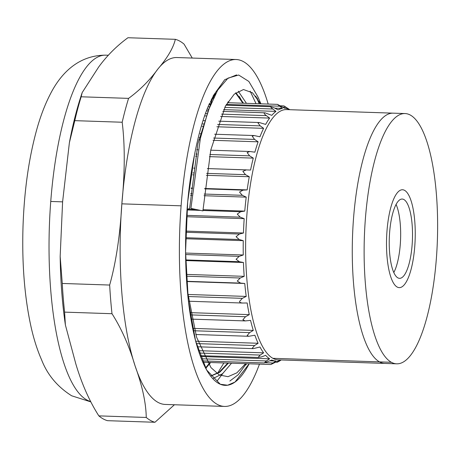 <?xml version="1.0" encoding="UTF-8"?>
<svg xmlns="http://www.w3.org/2000/svg" width="460" height="460" viewBox="0 0 460 460"><rect width="100%" height="100%" fill="white"/><g stroke="black" fill="none" stroke-linecap="round" stroke-linejoin="round"><path stroke-width="0.69" d="M391.362 362.284A125.2 36.541 91.9 0 0 396.681 363.82A125.2 36.541 91.9 0 0 436.988 249.124A125.2 36.541 91.9 0 0 410.383 115.092A125.2 36.541 91.9 0 0 405.065 113.557A125.2 36.541 91.9 0 0 364.757 228.258A125.2 36.541 91.9 0 0 391.362 362.284A125.2 36.541 91.9 0 0 396.681 363.82A125.2 36.541 91.9 0 0 436.988 249.124A125.2 36.541 91.9 0 0 410.383 115.092A125.2 36.541 91.9 0 0 405.065 113.557A125.2 36.541 91.9 0 0 364.757 228.258A125.2 36.541 91.9 0 0 391.362 362.284L272.866 358.317A125.2 36.541 91.9 0 0 278.185 359.852L396.681 363.82M397.86 277.851A39.669 11.58 -88.1 0 1 389.43 235.382A39.669 11.58 -88.1 0 1 402.201 199.042A39.669 11.58 -88.1 0 1 403.886 199.531A39.669 11.58 -88.1 0 1 412.315 241.994A39.669 11.58 -88.1 0 1 399.544 278.334A39.669 11.58 -88.1 0 1 397.86 277.851M396.089 204.435A39.669 11.58 -88.1 0 1 393.806 272.544M393.214 113.16A125.2 36.541 91.9 0 0 352.906 227.861A125.2 36.541 91.9 0 0 379.511 361.888A125.2 36.541 91.9 0 0 384.83 363.423M211.427 102.154A146.274 42.694 91.9 0 0 210.898 101.165M397.152 287.029A48.967 14.294 -88.1 0 1 386.751 234.611A48.967 14.294 -88.1 0 1 402.511 189.75A48.967 14.294 -88.1 0 1 404.593 190.354A48.967 14.294 -88.1 0 1 415 242.771A48.967 14.294 -88.1 0 1 399.234 287.627A48.967 14.294 -88.1 0 1 397.152 287.029M405.065 113.557L286.568 109.589A125.2 36.541 91.9 0 0 246.261 224.284A125.2 36.541 91.9 0 0 272.866 358.317M223.606 109.624L275.965 111.377L272.797 109.003C271.112 107.692 270.457 106.938 270.825 106.743L225.94 105.179M270.825 106.743L274.384 107.945L278.202 109.923A126.494 36.921 91.9 0 1 282.434 108.416L277.512 104.368L227.424 102.695M275.965 111.377A126.494 36.921 91.9 0 0 271.797 115.351L264.954 112.803L222.766 111.389M220.581 116.443L269.629 118.088L266.346 115.627C264.598 114.258 263.902 113.384 264.264 112.993L264.954 112.803M269.629 118.088A126.494 36.921 91.9 0 0 265.65 124.401L259.233 122.521L218.776 121.164M216.867 126.77L263.614 128.34L260.21 125.873L258.002 122.935L259.233 122.521M263.614 128.34A126.494 36.921 91.9 0 0 259.952 136.798L254.127 135.55L214.636 134.228M213.026 140.306L258.112 141.818L254.587 139.415L252.235 136.269L254.127 135.55M258.112 141.818A126.494 36.921 91.9 0 0 254.874 152.174L249.78 151.495L210.737 150.19M209.432 156.647L253.282 158.119L249.642 155.848L247.129 152.582L249.78 151.495M253.282 158.119A126.494 36.921 91.9 0 0 250.562 170.056L207.356 168.567L246.255 169.872M206.362 175.306L249.274 176.743L245.525 174.673L242.851 171.384L246.341 169.878M249.274 176.743A126.494 36.921 91.9 0 0 247.164 189.899L204.74 188.479M204.021 195.718L246.215 197.127L242.357 195.316L239.522 192.102L243.018 190.135L247.164 189.899M246.215 197.127A126.494 36.921 91.9 0 0 244.766 211.105L202.969 209.702M186.547 216.723L244.185 218.655L240.241 217.149L237.245 214.101L240.643 211.744L244.766 211.105M244.185 218.655A126.494 36.921 91.9 0 0 243.449 233.019L185.857 231.092M185.656 238.74L243.254 240.666L239.24 239.516L236.089 236.727L239.361 234.042L243.449 233.019M243.254 240.666A126.494 36.921 91.9 0 0 243.254 254.989L185.57 253.058M185.69 260.561L243.449 262.499L239.378 261.728L236.095 259.279L239.223 256.352L243.254 254.989M243.449 262.499A126.494 36.921 91.9 0 0 244.185 276.339L186.202 274.396M186.628 281.531L244.766 283.481L240.66 283.113L237.251 281.077L240.229 278.007L244.185 276.339M244.766 283.481A126.494 36.921 91.9 0 0 246.215 296.424L187.697 294.463M281.284 359.956A126.494 36.921 91.9 0 1 278.214 360.887L270.842 364.521L275.971 361.019A126.494 36.921 91.9 0 1 271.808 360.013L264.281 362.94L266.346 360.956L269.635 358.817A126.494 36.921 91.9 0 1 265.661 355.333L261.683 356.851L258.025 357.454L260.21 355.074L263.626 352.843A126.494 36.921 91.9 0 1 259.963 346.984L253.276 348.64L252.252 348.231L254.587 345.535L258.123 343.275A126.494 36.921 91.9 0 1 254.88 335.219L248.774 336.283L247.146 335.553L249.636 332.62L253.293 330.406A126.494 36.921 91.9 0 1 250.573 320.401L245.197 320.925L242.863 319.803L245.513 316.727L249.28 314.628A126.494 36.921 91.9 0 1 247.164 302.979L243.047 303.025C240.804 302.956 239.631 302.438 239.533 301.455L242.345 298.333L246.215 296.424M243.047 303.025L242.667 303.025M200.157 355.678L258.025 357.454M202.204 360.893L264.281 362.94M270.842 364.521L202.779 362.244M277.506 362.147L280.502 360.485M280.479 105.8L283.969 105.915L289.806 109.698M289.714 109.693L284.05 105.955L288.84 109.29A126.494 36.921 91.9 0 0 284.671 108.284L277.483 104.368M274.798 108.163L282.434 108.416M275.971 361.019L270.049 360.818M269.635 358.817L200.462 356.5M263.626 352.843L198.427 350.658M258.123 343.275L195.655 341.182M253.293 330.406L192.677 328.377M249.28 314.628L189.922 312.639M196.046 209.472L187.973 209.202M190.561 195.264L191.849 195.31M192.521 188.071L191.233 188.025M192.734 174.852L194.022 174.892M195.54 156.181L196.828 156.227M198.749 139.828L200.037 139.874M202.072 126.276L203.36 126.322M205.137 115.926L206.425 115.972M207.5 109.089L208.788 109.129M62.261 283.458L109.664 285.045C116.035 262.315 120.094 235.244 121.848 203.843C124.924 172.454 125.039 145.251 122.187 122.239L74.79 120.652L69.374 142.767L62.6 201.854L60.168 256.421L62.261 283.458A192.142 56.08 91.9 0 0 64.601 312.127L65.383 324.95L75.796 363.803C81.713 383.715 89.395 401.068 98.843 415.874A192.142 56.08 91.9 0 0 107.559 420.681L154.957 422.268A192.142 56.08 -88.1 0 1 146.245 417.461C146.027 402.966 142.295 385.744 135.044 365.786C129.133 345.874 121.451 328.515 111.998 313.714L64.601 312.127M111.998 313.714A192.142 56.08 -88.1 0 1 109.664 285.045M236.135 59.524L176.887 57.54A173.546 50.652 91.9 0 0 157.878 69.046A173.546 50.652 91.9 0 0 121.848 203.843A173.546 50.652 91.9 0 0 135.044 365.786A173.546 50.652 91.9 0 0 157.895 402.316A173.546 50.652 91.9 0 0 165.267 404.443L224.514 406.427A173.546 50.652 -88.1 0 1 217.143 404.3A173.546 50.652 -88.1 0 1 181.102 205.833A173.546 50.652 -88.1 0 1 236.135 59.524A173.546 50.652 -88.1 0 1 268.18 104.058M259.469 364.142A173.546 50.652 -88.1 0 1 224.514 406.427M209.611 103.195C203.699 116.259 198.651 133.526 194.459 154.997L187.691 201.814L185.564 251.879L188.284 300.023L195.563 340.831L206.649 370.024L220.282 384.244L227.602 385.227L234.985 382.065L249.153 363.797A152.473 44.505 -88.1 0 1 232.346 383.669A152.473 44.505 -88.1 0 1 211.887 377.643A152.473 44.505 -88.1 0 1 194.459 154.997M259.227 103.759A154.951 45.229 91.9 0 0 255.691 96.1M220.006 86.624A154.951 45.229 91.9 0 0 211.278 99.86M122.187 122.239A192.142 56.08 -88.1 0 1 128.57 98.377C139.788 90.195 149.558 80.419 157.878 69.046C167.532 57.718 173.357 47.811 175.34 39.318L127.943 37.731C116.725 45.914 106.956 55.689 98.63 67.062L82.185 92.587L81.167 96.79A192.142 56.08 91.9 0 0 74.79 120.652M81.167 96.79L128.57 98.377M175.34 39.318A192.142 56.08 -88.1 0 1 184.058 44.125L192.251 58.058M174.438 404.748L154.957 422.268M98.843 415.874L146.245 417.461M256.024 103.649L250.148 91.143M217.522 373.33L223.876 362.946M228.102 101.626L228.654 102.735M231.535 363.204L222.548 373.727L213.227 378.425M238.257 91.195L246.456 103.333M243.075 103.218L239.292 96.45M211.036 100.383L215.734 93.529M229.85 381.041L238.228 374.733L246.324 363.699M205.741 368.379L210.668 362.503M210.714 376.13L219.684 372.318L228.447 363.101M243.535 103.235L235.928 92.736M213.958 96.962L210.243 102.2M187.036 209.679L189.618 208.351L197.955 143.52L213.302 95.657L224.698 79.718L236.624 74.888M257.117 97.968L259.336 103.764M217.131 380.943L222.876 373.451M260.906 103.816L257.905 96.818L248.843 81.443L238.671 75.02L227.999 78.137L217.66 90.2L208.299 110.475L200.387 138.322L190.911 208.397L202.9 210.904L210.772 150.017L225.4 106.151L234.255 94.145L243.472 89.527L252.459 92.782L260.665 103.805M245.577 363.676L236.9 372.824L228.022 376.683L219.27 374.969L210.95 367.574L196.598 337.243L187.346 290.68M235.595 93.001L242.891 103.212M227.803 363.078L219.282 372.117L210.623 376.038M210.03 362.486L205.511 367.942M288.84 109.29L289.409 109.681M285.873 107.272L282.791 107.168M277.851 361.077L279.375 361.129M265.57 362.75L272.797 362.992M201.336 358.777L266.346 360.956M199.22 353.033L260.21 355.074M196.305 343.58L254.587 345.535M193.171 330.728L249.636 332.62M190.262 314.876L245.513 316.727M187.904 296.51L242.345 298.333M240.66 283.113L186.616 281.307M186.3 276.195L240.229 278.007M239.378 261.728L185.673 259.929M185.587 254.558L239.223 256.352M239.24 239.516L185.673 237.722M185.823 232.248L239.361 234.042M240.241 217.149L186.639 215.355M187.013 209.944L200.462 210.398M202.923 210.479L240.643 211.744M242.357 195.316L204.177 194.039M191.998 193.631L190.704 193.585M191.193 188.399L192.481 188.445M204.7 188.853L243.018 190.135M245.525 174.673L206.632 173.368M194.275 172.954L192.987 172.914M193.654 168.113L194.942 168.153L193.654 168.113M249.642 155.848L209.846 154.514M197.208 154.094L195.914 154.048M254.587 139.415L213.601 138.04M200.548 137.603L199.261 137.563M260.21 125.873L217.632 124.447M204.01 123.987L202.716 123.947M266.346 115.627L221.547 114.126M207.195 113.649L205.907 113.603M272.797 109.003L224.739 107.393M209.639 106.887L208.345 106.841M279.369 106.185L226.383 104.409M210.835 103.891L209.547 103.845M108.462 55.252L105.788 55.16A173.546 50.652 91.9 0 0 50.749 201.457A173.546 50.652 91.9 0 0 86.79 399.93A173.546 50.652 91.9 0 0 90.401 401.453M50.749 201.457L62.6 201.854M181.102 205.827L121.848 203.843M277.426 362.21L275.805 362.152M253.276 348.64L197.219 346.765M248.774 336.283L195.782 334.506M245.088 320.919L190.952 319.108M242.661 303.042L188.422 301.225M198.007 149.764L196.719 149.718M201.445 133.785L200.157 133.745M204.959 120.704L203.671 120.658M208.15 110.9L206.856 110.854M210.519 104.662L209.231 104.615M211.565 102.16L210.289 102.12M90.58 401.81L71.656 395.784C57.425 386.768 47.409 374.796 41.607 359.875C37.254 349.974 33.718 338.876 30.987 326.583C24.552 297.079 21.89 263.867 23 226.941C24.242 189.808 29.043 156.567 37.41 127.23C40.974 114.896 45.281 103.845 50.336 94.081C59.553 75.963 76.498 55.16 105.788 55.16M60.168 256.421C60.501 280.617 62.244 303.462 65.383 324.95M82.185 92.587C77.038 107.755 72.766 124.482 69.374 142.767M245.881 364.981L246.537 363.705"/></g></svg>
